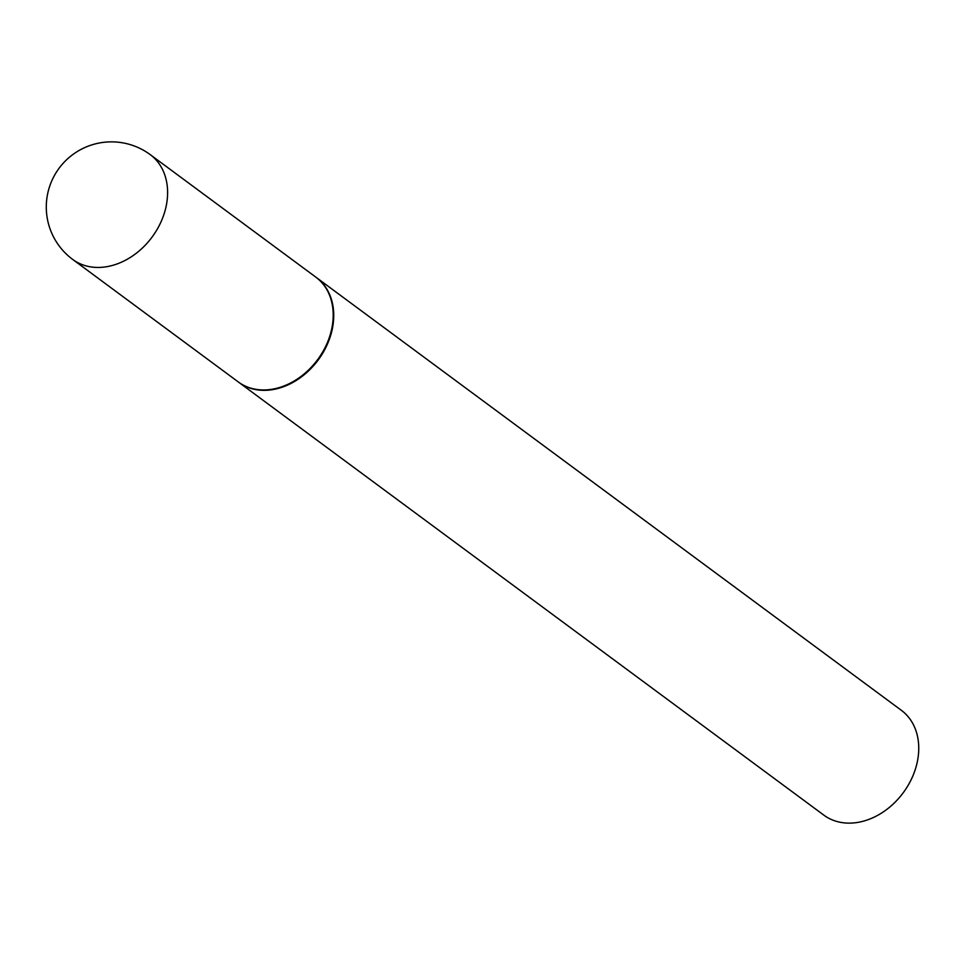 <?xml version="1.0" encoding="UTF-8"?>
<svg xmlns="http://www.w3.org/2000/svg" width="965" height="965" viewBox="0 0 965 965"><rect width="100%" height="100%" fill="white"/><g stroke="black" fill="none" stroke-linecap="round" stroke-linejoin="round"><path stroke-width="1.45" d="M150.238 154.641L315.832 277.148A65.186 50.518 126.5 0 1 325.844 346.025A65.186 50.518 126.5 0 1 261.901 389.92A65.186 50.518 126.5 0 1 238.295 381.947L72.701 259.44A65.186 50.518 126.5 0 0 96.307 267.414A65.186 50.518 126.5 0 0 165.522 208.971A65.186 50.518 126.5 0 0 150.238 154.641A65.186 65.186 0 0 0 48.25 191.166A65.186 65.186 0 0 0 72.701 259.44M316.098 277.341A65.186 50.518 126.5 0 1 316.363 277.534A65.186 50.518 126.5 0 1 331.646 331.864A65.186 50.518 126.5 0 1 238.825 382.345A65.186 50.518 126.5 0 1 238.56 382.14M316.363 277.534L901.37 710.324A65.186 50.518 126.5 0 1 916.666 764.654A65.186 50.518 126.5 0 1 823.845 815.135L238.825 382.345"/></g></svg>

